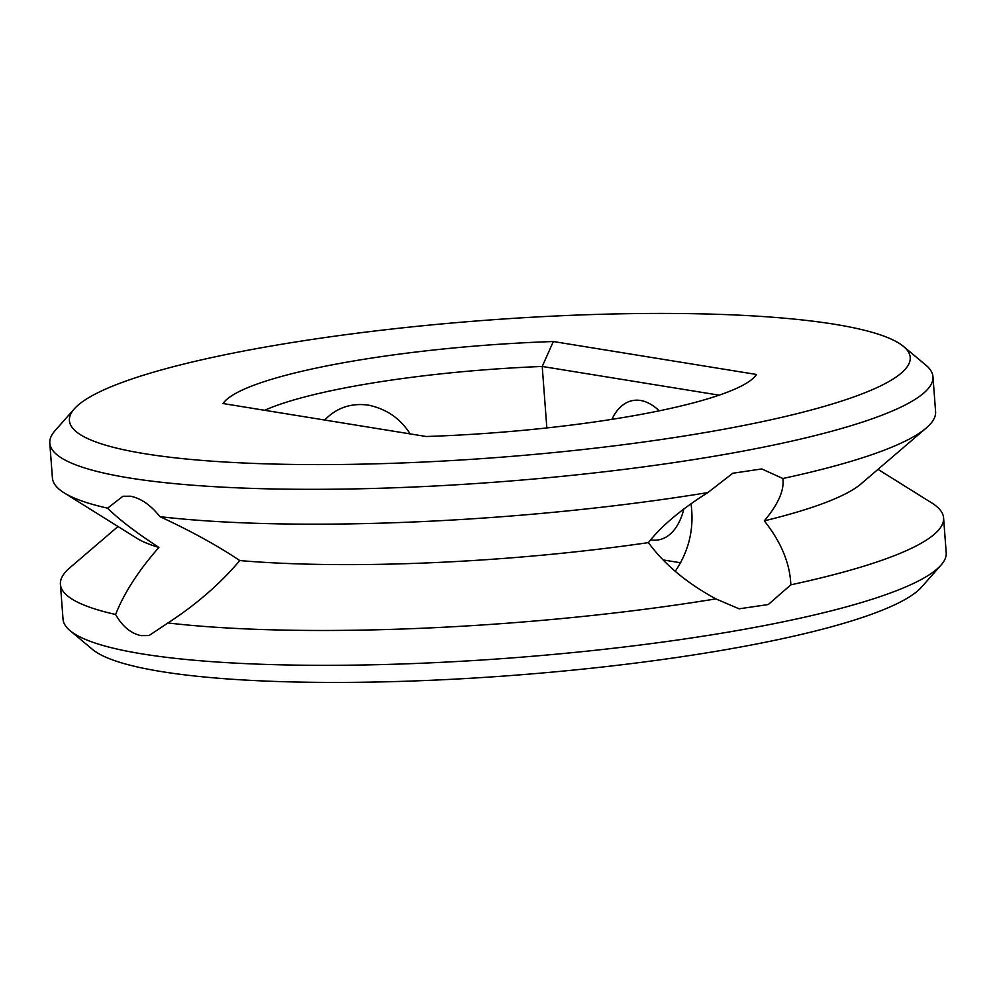 <?xml version="1.0" encoding="UTF-8"?>
<svg xmlns="http://www.w3.org/2000/svg" width="996" height="996" viewBox="0 0 996 996"><rect width="100%" height="100%" fill="white"/><g stroke="black" fill="none" stroke-linecap="round" stroke-linejoin="round"><path stroke-width="1.49" d="M118.001 526.498L69.77 567.832A442.834 72.322 -4.3 0 0 60.407 584.279L63.034 619.139A442.834 72.322 -4.3 0 0 70.019 630.617L92.454 649.38A421.569 68.849 -4.3 0 0 161.402 671.578A421.569 68.849 -4.3 0 0 601.036 667.171A421.569 68.849 -4.3 0 0 921.636 587.042L941.008 565.13A442.834 72.322 -4.3 0 0 946.2 552.73L943.586 517.883A442.834 72.322 -4.3 0 0 931.87 503.005L877.999 469.353M70.019 630.617A442.834 72.322 -4.3 0 0 142.44 653.936A442.834 72.322 -4.3 0 0 604.248 649.292A442.834 72.322 -4.3 0 0 941.008 565.13M663.373 559.976L680.828 562.802M60.407 584.279A442.834 72.322 -4.3 0 0 115.611 614.47C122.371 626.409 130.85 633.456 141.059 635.635L149.076 635.535L167.926 622.961A442.834 72.322 -4.3 0 0 715.838 598.882L739.094 608.817L768.302 604.535L790.824 584.814A442.834 72.322 -4.3 0 0 943.586 517.883M264.662 410.29A247.979 40.5 175.7 0 1 542.222 366.466L719.162 395.163M753.499 378.032L756.587 374.496A269.244 43.973 175.7 0 1 755.13 376.364A269.244 43.973 175.7 0 1 426.276 436.509L223.042 403.542A269.244 43.973 175.7 0 1 553.34 341.528L542.222 366.466L546.841 427.931M650.699 539.844A70.853 39.292 -100.6 0 0 658.842 539.82A70.853 39.292 -100.6 0 0 683.879 508.881M659.215 410.825A70.853 39.292 -100.6 0 0 632.697 400.554A70.853 39.292 -100.6 0 0 611.88 419.353M410.091 433.883C400.392 418.494 386.46 408.908 368.296 405.111C351.065 402.807 336.524 407.775 324.671 420.026M675.263 571.243C689.095 550.825 694.349 528.291 691.012 503.627M167.926 622.961C196.361 604.472 220.303 583.668 239.775 560.561C217.439 545.584 190.834 530.943 159.933 516.663C150.819 505.159 141.034 498.349 130.588 496.22L122.931 496.257L107.618 508.172C118.686 519.24 135.78 532.337 158.912 547.451C138.643 570.422 124.214 592.769 115.611 614.47M74.364 408.821A421.569 68.849 -4.3 0 0 145.018 453.753A421.569 68.849 -4.3 0 0 651.16 440.967A421.569 68.849 -4.3 0 0 903.546 346.471A421.569 68.849 -4.3 0 0 484.654 320.351A421.569 68.849 -4.3 0 0 74.364 408.821L54.992 430.733A442.834 72.322 -4.3 0 0 49.8 443.133L52.415 477.98A442.834 72.322 -4.3 0 0 64.13 492.846L136.913 538.313A371.981 60.756 -4.3 0 0 158.912 547.451M790.824 584.814C790.027 563.512 781.188 542.197 764.318 520.846A371.981 60.756 -4.3 0 0 861.067 483.857L926.23 428.031A442.834 72.322 -4.3 0 0 935.593 411.572L932.966 376.725A442.834 72.322 -4.3 0 0 925.981 365.246L903.546 346.471M764.318 520.846C778.324 504.101 784.499 489.995 782.831 478.503L761.778 468.942L732.77 473.249L707.845 492.584C681.077 509.417 661.282 526.087 648.421 542.608C664.145 564.172 686.618 582.934 715.838 598.882M239.775 560.561A371.981 60.756 -4.3 0 0 648.421 542.608M553.34 341.528L756.587 374.496M159.933 516.663A442.834 72.322 -4.3 0 0 707.845 492.584M49.8 443.133A442.834 72.322 -4.3 0 0 129.206 477.931A442.834 72.322 -4.3 0 0 626.409 469.104A442.834 72.322 -4.3 0 0 932.966 376.725M782.831 478.503A442.834 72.322 -4.3 0 0 926.23 428.031M64.13 492.846A442.834 72.322 -4.3 0 0 107.618 508.172"/></g></svg>
